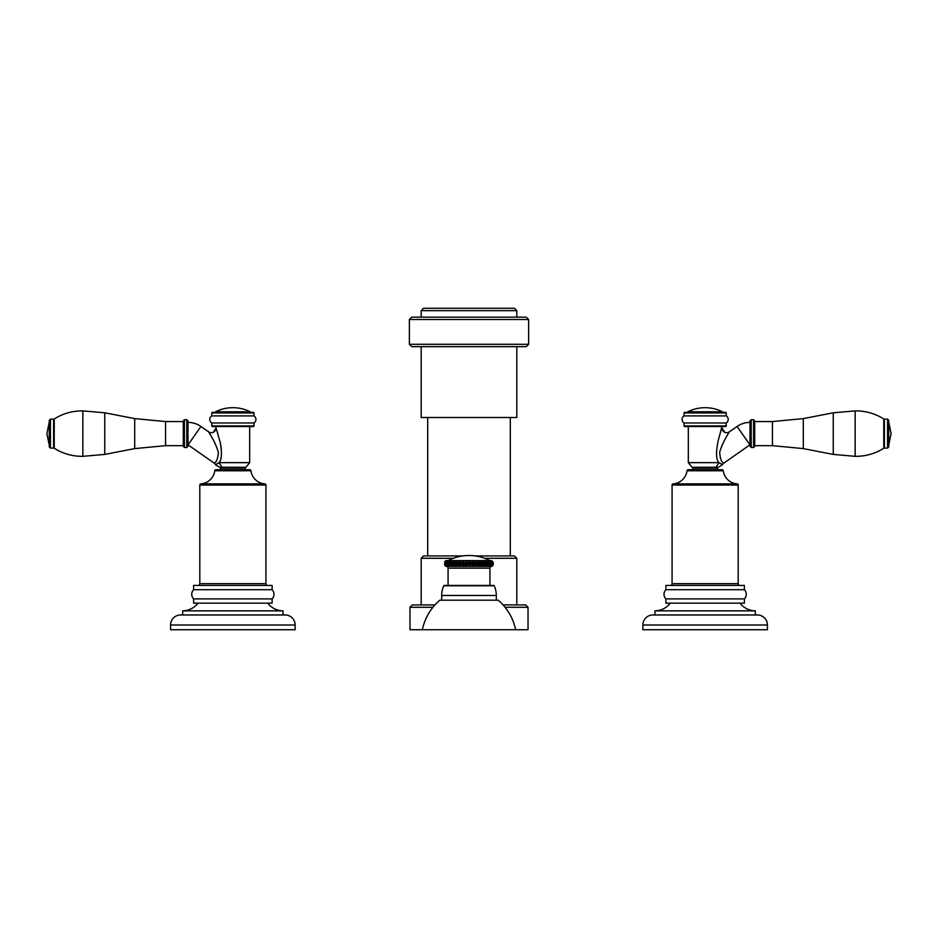 <?xml version="1.0" encoding="UTF-8"?>
<svg xmlns="http://www.w3.org/2000/svg" width="938" height="938" viewBox="0 0 938 938"><rect width="100%" height="100%" fill="white"/><g stroke="black" fill="none" stroke-linecap="round" stroke-linejoin="round"><path stroke-width="1.41" d="M492.391 565.708L493.271 562.366L491.594 560.596A1.77 1.77 -90 0 0 491.524 560.596L446.476 560.596L444.87 562.366L444.87 564.606L446.007 566.294L444.718 564.606L444.718 562.366A1.77 1.77 -90 0 1 446.476 560.596L444.706 562.366L446.898 560.596L445.48 562.366L446.125 566.153L445.022 564.606L445.022 562.366L447.766 560.596L446.547 562.366L447.438 566.294L445.808 564.606L445.808 562.366L447.016 561.264M458.858 562.249L460.535 560.596L460.054 566.294L458.846 564.606L458.846 562.366L457.568 562.366L457.181 566.294L455.88 564.606L455.88 562.366L457.709 560.596L457.744 566.294L456.337 564.606L456.337 562.366L457.709 560.596M465.33 562.167L466.643 560.596L467.605 562.366L466.268 566.294L465.377 565.086M472.928 560.596L474.335 562.366L473.057 565.708L472.928 560.596L472.084 562.366L470.548 562.366L470.548 564.606L469.481 566.294L468.707 562.366L469.786 560.596L470.993 562.366L470.993 564.606L469.821 566.153M492.966 562.366L491.371 560.596L493.189 562.366L491.805 566.294L492.872 564.606L492.872 562.366L491.371 560.596L492.884 562.366L491.09 566.294L492.016 562.366L490.715 560.596L492.638 562.366L492.638 564.606L491.266 566.294L491.969 564.606L489.941 566.294L490.703 562.366L489.636 560.596L491.629 562.366L489.941 566.294M473.878 562.366L473.057 561.264L473.327 566.294L474.335 564.606L475.402 564.606L474.335 564.606L474.335 562.366L475.777 562.366L476.223 561.264L477.583 562.366L477.583 564.606L476.434 566.294L475.414 564.606L475.976 560.596L477.583 562.366L478.931 562.366L479.259 561.264L480.666 562.366L480.666 564.606L479.4 566.294L478.615 564.606L478.908 560.596L480.666 562.366L481.886 562.366L482.085 561.264L483.516 562.366L483.516 564.606L482.167 566.294L481.64 560.596L483.516 562.366L484.594 562.366L484.653 561.264L486.083 562.366L486.083 564.606L484.676 566.294L484.114 560.596L486.083 562.366L487.01 562.366L486.916 561.264L488.323 562.366L488.323 564.606L486.881 566.294L486.306 560.596L488.323 562.366L489.073 562.366L488.839 561.264L490.187 562.366L490.187 564.606L488.733 566.294L488.968 562.366L488.159 560.596L490.187 562.366L489.636 560.596M493.271 562.366L493.189 564.606L493.271 562.366L491.594 560.596M463.536 560.596L463.853 564.606L463.102 566.294L462.024 564.606L462.024 562.366L463.536 560.596L463.102 566.294L463.735 566.294L462.481 564.606L462.481 562.366L463.337 561.264L463.853 562.366M455.094 560.596L454.543 566.294L453.16 564.606L453.16 562.366L455.094 560.596L454.543 566.294L453.605 562.366L454.602 561.264L454.719 562.366M452.749 560.596L452.186 566.294L450.756 564.606L450.756 562.366L452.749 560.596M450.721 560.596L449.912 562.366L450.146 566.294L448.692 564.606L448.692 562.366L450.721 560.596M447.016 566.013L447.039 562.366L449.056 560.596L448.024 562.366L448.481 566.294L447.039 564.606L447.215 566.294L446.113 564.606L446.113 562.366M445.667 561.264L446.465 560.596M446.125 561.264L446.898 560.596L446.125 561.264M446.125 565.555L446.371 566.294M446.594 562.366L449.056 560.596L448.059 562.366M448.692 564.606L449.091 562.366L448.106 562.366L448.352 565.708L447.391 564.606L447.391 562.366M450.756 564.606L450.041 564.606L451.178 564.606L451.178 562.366L450.041 562.366L450.076 565.168M457.568 562.366L457.31 565.708L457.744 566.294L457.861 564.606L458.846 564.606L457.568 564.606M458.846 562.366L460.535 560.596M460.628 562.366L460.054 566.294L460.652 566.294L459.315 564.606L459.315 562.366M465.33 562.366L464.24 562.366L463.735 566.294L464.24 564.606L465.33 564.606L465.33 562.366L466.643 560.596M467.183 562.366L466.549 561.264L466.549 566.153L465.33 564.606L463.853 564.606M465.33 564.606L466.913 566.294L467.605 564.606L468.707 564.606L467.605 564.606L467.605 562.366L469.141 562.366L469.786 560.596M470.548 562.366L469.821 561.264L469.821 565.708L469.141 562.366M477.114 562.366L476.223 566.153L475.976 560.596M480.197 562.366L479.259 566.153L478.908 560.596M483.058 562.366L482.167 566.294L481.64 560.596M485.65 562.366L484.676 566.294L484.114 560.596M486.916 561.264L486.306 560.596L486.916 562.366M488.839 561.264L488.159 560.596L488.839 561.264M488.733 566.294L489.061 564.606L488.323 564.606L488.839 565.579M490.375 564.606L490.726 562.366L490.375 564.606M491.489 561.264L492.356 562.366M491.489 565.262L491.266 566.294M448.563 566.177L448.106 564.606L448.786 566.294M450.17 566.024L450.041 564.606L450.521 566.294L449.091 564.606M453.605 562.366L452.339 562.366L452.186 566.294M456.337 562.366L454.965 562.366L455.047 566.294L454.965 564.606L455.88 564.606L454.719 564.606M462.481 562.366L460.968 562.366L460.652 566.294L460.968 564.606L462.024 564.606L460.628 564.606M472.494 562.366L472.084 564.606L470.993 564.606L472.084 564.606L473.057 566.153L472.095 564.793M492.966 564.606L491.887 566.294L492.356 564.606M492.391 566.153L492.391 566.153A1.77 1.77 -90 0 1 491.606 566.376A1.77 1.77 0 0 0 489.929 568.147L489.929 585.441M448.071 585.441L448.071 568.147A1.77 1.77 0 0 0 446.394 566.376A1.77 1.77 90 0 1 444.706 564.606L444.87 562.366L446.453 560.596M446.007 566.294L445.011 564.606L445.28 562.366M446.125 566.071L445.28 564.606M446.5 566.294L445.573 564.606M447.438 566.294L447.016 565.708M450.521 566.294L450.076 565.708M452.339 564.606L453.16 564.606L452.151 564.606L452.175 566.153M475.824 566.294L475.414 564.606L476.223 566.153M478.826 566.294L478.615 564.606L477.583 564.606L478.931 564.606L479.259 566.153M481.616 564.606L480.666 564.606L481.886 564.606L481.628 566.294L481.628 564.981M484.594 564.606L484.196 566.294L484.383 564.606L483.516 564.606L484.594 564.606L484.594 562.366M487.912 562.366L487.912 564.606L486.47 566.294L487.01 562.366L487.01 564.606L486.083 564.606L486.857 564.606M488.839 565.708L489.812 564.606L489.812 562.366M490.211 566.294L490.375 565.708M491.887 566.294L492.169 565.708M459.597 566.06L460.241 566.153M489.847 560.596A45.341 45.341 0 0 0 448.153 560.596M409.378 319.495L528.622 319.495L526.265 317.138L411.735 317.138L409.378 319.495L409.378 344.293L411.735 346.65L526.265 346.65L528.622 344.293L409.378 344.293M421.185 346.65L421.185 417.492L516.815 417.492L516.815 346.65M462.891 555.929L423.542 555.929L421.185 558.286L421.185 604.928M484.618 558.286L516.815 558.286L514.458 555.929L475.109 555.929M503.061 604.928L525.679 604.928L528.035 607.285L505.066 607.285M428.854 629.726L409.965 629.726L409.965 607.285L412.321 604.928L434.939 604.928M528.035 607.285L528.035 629.726L509.146 629.726M469 308.274L514.458 308.274L516.815 310.642L421.185 310.642L423.542 308.274L469 308.274M496.308 600.203L496.308 595.478A23.614 23.614 0 0 0 494.22 585.793A0.586 0.586 90 0 0 493.681 585.441L444.319 585.441A0.586 0.586 -90 0 0 443.78 585.793A23.614 23.614 0 0 0 441.692 595.478L441.692 600.203M498.219 600.203L439.781 600.203A53.126 53.126 0 0 0 422.358 629.726L515.642 629.726A53.126 53.126 0 0 0 498.219 600.203M253.94 412.954L211.789 412.954A0.586 0.586 0 0 1 212.375 412.368L253.342 412.368A0.586 0.586 0 0 1 253.94 412.954L253.94 415.909A4.127 4.127 0 0 1 253.94 422.979L211.789 422.979L211.789 425.934A0.586 0.586 0 0 0 212.375 426.52L253.342 426.52A0.586 0.586 0 0 0 253.94 425.934L211.789 425.934M253.94 415.909L211.789 415.909A4.127 4.127 0 0 0 211.789 422.979M253.94 422.979L253.94 425.934M216.033 426.52L216.045 427.986A4.725 4.725 -24.3 0 1 208.599 431.843C206.325 428.56 215.224 440.825 218.366 452.433C217.804 459.057 216.35 462.586 214.016 463.02L187.999 444.823L187.999 422.393A22.547 22.547 0 0 1 200.931 426.473L208.599 431.843M217.264 431.761L217.745 433.297M220.864 445.573L221.333 448.786M221.227 456.267L221.063 457.111M249.684 426.52L249.684 462.657L218.964 462.657C221.767 460.007 222.165 453.16 220.16 442.126L216.033 427.974L213.418 432.195M220.465 469.739L220.465 468.144A0.891 0.891 -90 0 0 219.598 467.253L222.036 467.276L218.964 462.657L215.506 464.72A4.725 4.725 -155.6 0 0 214.016 463.02M220.465 468.144L245.252 468.144A0.891 0.891 90 0 1 245.955 467.276L219.598 467.253L215.506 464.72M245.252 468.144L245.252 469.739M265.923 583.671L199.806 583.671L199.806 485.052A1.184 1.184 0 0 1 200.896 483.867A15.055 15.055 0 0 0 214.755 470.77A1.184 1.184 0 0 1 215.928 469.739L249.789 469.739A1.184 1.184 0 0 1 250.962 470.77A15.055 15.055 0 0 0 264.821 483.867A1.184 1.184 0 0 1 265.923 485.052L265.923 583.671A1.77 1.77 0 0 0 267.693 585.441M199.806 583.671A1.77 1.77 0 0 1 198.035 585.441M193.603 585.441L272.114 585.441L272.114 589.697L193.603 589.697L193.603 585.441M193.603 598.901L272.114 598.901L272.114 603.157L193.603 603.157L193.603 598.901A6.613 6.613 0 0 1 193.603 589.697M272.114 598.901A6.613 6.613 0 0 0 272.114 589.697M182.676 614.965L182.676 610.837L283.042 610.837A19.663 19.663 0 0 1 267.693 603.157M182.676 610.837A19.663 19.663 0 0 0 198.035 603.157M283.042 614.965L283.042 610.837M180.612 614.965L285.105 614.965A10.037 10.037 0 0 1 295.142 625.001L295.142 629.726L170.575 629.726L170.575 625.001A10.037 10.037 0 0 1 180.612 614.965M210.112 434.353L210.698 435.349M211.542 436.815L212.656 438.773M213.735 440.766L214.954 443.135M186.814 419.732L186.814 447.485L187.999 446.3L187.999 420.916L186.814 419.732L184.446 419.732L183.273 420.916L183.273 446.3L184.446 447.485L184.446 419.732M54.228 448.258L54.228 418.958L53.595 419.145L53.595 448.071L54.228 448.258C62.975 453.746 72.519 456.443 82.849 456.325L82.849 410.891L104.751 412.802L104.751 454.414L134.697 448.61L134.697 418.606L165.557 421.561L165.557 445.656L134.697 448.61M49.257 433.614L49.257 420.33L50.441 419.145L50.441 448.071L49.257 446.887L49.257 433.614M211.789 412.954L211.789 415.909M250.575 412.31L215.154 412.31A0.586 0.586 -90 0 1 215.482 411.782A38.962 38.962 0 0 1 250.247 411.782A0.586 0.586 90 0 1 250.575 412.31L250.575 412.368M684.06 415.909L726.211 415.909L726.211 412.954L684.06 412.954L684.06 415.909A4.127 4.127 0 0 0 684.06 422.979L726.211 422.979L726.211 425.934L684.06 425.934L684.06 422.979M726.211 415.909A4.127 4.127 0 0 1 726.211 422.979M684.06 425.934A0.586 0.586 0 0 0 684.658 426.52L725.625 426.52A0.586 0.586 0 0 0 726.211 425.934M721.967 426.52L718.098 441.048C715.788 452.773 716.104 459.983 719.036 462.657L688.316 462.657L688.316 426.52M721.955 427.998L721.967 427.974A4.725 4.725 24.3 0 0 729.401 431.843C731.511 428.877 723.374 439.84 719.704 451.999C720.103 458.94 721.533 462.61 723.984 463.02L749.943 444.846L737.069 426.473L729.401 431.843M715.964 467.276L692.045 467.276A0.891 0.891 -90 0 1 692.748 468.144L717.535 468.144A0.891 0.891 90 0 1 718.402 467.253L715.964 467.276L719.036 462.657L722.495 464.72A4.725 4.725 155.6 0 1 723.984 463.02M718.367 467.253L722.495 464.72M717.535 468.144L717.535 469.739M692.748 468.144L692.748 469.739M738.194 583.671L672.077 583.671L672.077 485.052A1.184 1.184 0 0 1 673.179 483.867A15.055 15.055 0 0 0 687.038 470.77A1.184 1.184 0 0 1 688.211 469.739L722.072 469.739A1.184 1.184 0 0 1 723.245 470.77A15.055 15.055 0 0 0 737.104 483.867A1.184 1.184 0 0 1 738.194 485.052L738.194 583.671A1.77 1.77 0 0 0 739.965 585.441M672.077 583.671A1.77 1.77 0 0 1 670.307 585.441M744.397 585.441L665.886 585.441L665.886 589.697L744.397 589.697L744.397 585.441M744.397 598.901L665.886 598.901L665.886 603.157L744.397 603.157L744.397 598.901A6.613 6.613 0 0 0 744.397 589.697M665.886 598.901A6.613 6.613 0 0 1 665.886 589.697M755.325 614.965L755.325 610.837L654.959 610.837A19.663 19.663 0 0 0 670.307 603.157M755.325 610.837A19.663 19.663 0 0 1 739.965 603.157M654.959 614.965L654.959 610.837M757.388 614.965L652.895 614.965A10.037 10.037 0 0 0 642.858 625.001L642.858 629.726L767.425 629.726L767.425 625.001A10.037 10.037 0 0 0 757.388 614.965M722.389 444.483L723.046 443.135M737.069 426.473A22.547 22.547 0 0 1 750.001 422.393L749.943 444.846M751.186 447.485L751.186 419.732L750.001 420.916L750.001 446.3L751.186 447.485L753.554 447.485L754.727 446.3L754.727 420.916L753.554 419.732L753.554 447.485M833.249 454.414L833.249 412.802L855.151 410.891L855.151 456.325L833.249 454.414L803.303 448.61L803.303 418.606L772.443 421.561L772.443 445.656L803.303 448.61M888.743 420.33L888.743 446.887L887.559 448.071L887.559 419.145L888.743 420.33M726.211 412.954A0.586 0.586 0 0 0 725.625 412.368L684.658 412.368A0.586 0.586 0 0 0 684.06 412.954M722.846 412.368L687.425 412.368M722.846 412.31A0.586 0.586 90 0 0 722.518 411.782L687.753 411.782A0.586 0.586 -90 0 0 687.425 412.31M722.518 411.782A38.962 38.962 0 0 0 687.753 411.782M490.75 560.596L492.04 562.366L491.301 564.606M446.113 564.606L445.48 564.606L445.48 562.366M448.927 560.607L448.059 564.606M449.091 562.366L450.076 561.264L449.923 562.366M450.228 560.854L449.923 564.606M451.178 562.366L452.175 561.264L452.151 562.366L452.175 561.229M452.175 565.743L452.151 564.606L452.175 565.743L451.178 564.606M465.776 564.606L465.776 562.366M475.777 564.606L475.777 562.366M478.931 564.606L478.931 562.366M481.886 564.606L481.886 562.366M489.073 562.366L489.073 564.606L488.44 560.666M490.375 561.264L491.301 562.366M491.172 566.259L492.04 562.366M492.872 562.366L492.884 564.606L491.829 566.282M446.394 566.376L491.606 566.376M448.071 568.147L489.929 568.147M453.382 558.286L421.185 558.286M409.965 607.285L432.934 607.285M494.22 585.793L443.78 585.793M496.308 595.478L441.692 595.478M214.755 470.77L250.962 470.77M200.896 483.867L264.821 483.867M199.806 485.052L265.923 485.052M170.575 625.001L295.142 625.001M200.931 426.473L188.057 444.846M250.247 411.782L215.482 411.782M687.038 470.77L723.245 470.77M673.179 483.867L737.104 483.867M672.077 485.052L738.194 485.052M767.425 625.001L642.858 625.001M883.772 448.258L884.405 448.071L884.405 419.145L883.772 418.958L883.772 448.258C875.025 453.746 865.481 456.443 855.151 456.325M490.762 562.366L489.73 560.607M444.706 562.366L444.706 564.606M447.731 560.596L446.547 562.366L447.309 566.235M452.151 564.606L452.151 562.366M486.881 561.065L487.01 562.366M492.075 566.294L493.271 564.606M445.996 566.282L444.87 564.606M446.441 566.271L445.48 564.606M486.892 565.895L487.01 564.606M488.686 566.106L489.073 564.606M490.105 566.212L490.762 564.606M528.622 319.495L528.622 344.293M427.681 555.929L427.681 417.492M510.319 555.929L510.319 417.492M516.815 558.286L516.815 604.928M421.185 317.138L421.185 310.642M516.815 317.138L516.815 310.642M245.955 467.276L249.684 462.657M216.033 427.974L213.372 432.219M186.814 447.485L184.446 447.485M183.273 421.561L165.557 421.561M183.273 445.656L165.557 445.656M134.697 418.606L104.751 412.802M82.849 456.325L104.751 454.414M54.228 418.958C62.975 413.47 72.519 410.785 82.849 410.891M53.595 448.071L50.441 448.071M53.595 419.145L50.441 419.145M49.257 445.116L46.9 433.614L49.257 422.1M692.045 467.276L688.316 462.657M724.628 432.219L721.967 427.974L724.582 432.195M751.186 419.732L753.554 419.732M754.727 421.561L772.443 421.561M754.727 445.656L772.443 445.656M803.303 418.606L833.249 412.802M883.772 418.958C875.025 413.47 865.481 410.785 855.151 410.891M884.405 448.071L887.559 448.071M884.405 419.145L887.559 419.145M888.743 445.116L891.1 433.614L888.743 422.1"/></g></svg>
